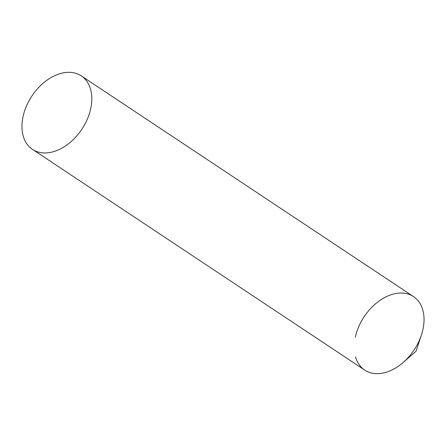 <?xml version="1.0" encoding="UTF-8"?>
<svg xmlns="http://www.w3.org/2000/svg" width="446" height="446" viewBox="0 0 446 446"><rect width="100%" height="100%" fill="white"/><g stroke="black" fill="none" stroke-linecap="round" stroke-linejoin="round"><path stroke-width="0.67" d="M355.295 337.221A44.109 29.993 123.6 0 1 397.86 293.217A44.109 29.993 123.6 0 1 422.925 329.471A44.109 29.993 123.6 0 1 421.409 335.007A44.109 29.993 123.6 0 1 403.162 362.475A44.109 29.993 123.6 0 1 355.507 356.967M32.469 149.377L364.7 370.085A44.109 29.993 -56.4 0 0 380.36 373.475A44.109 29.993 -56.4 0 0 419.535 339.93A44.109 29.993 -56.4 0 0 413.52 296.607L81.289 75.892A44.109 29.993 -56.4 0 0 65.629 72.503A44.109 29.993 -56.4 0 0 26.453 106.048A44.109 29.993 -56.4 0 0 32.469 149.377A44.109 29.993 -56.4 0 0 48.129 152.766A44.109 29.993 -56.4 0 0 87.304 119.216A44.109 29.993 -56.4 0 0 81.289 75.892M403.162 362.475L416.046 351.242L421.409 335.007"/></g></svg>
